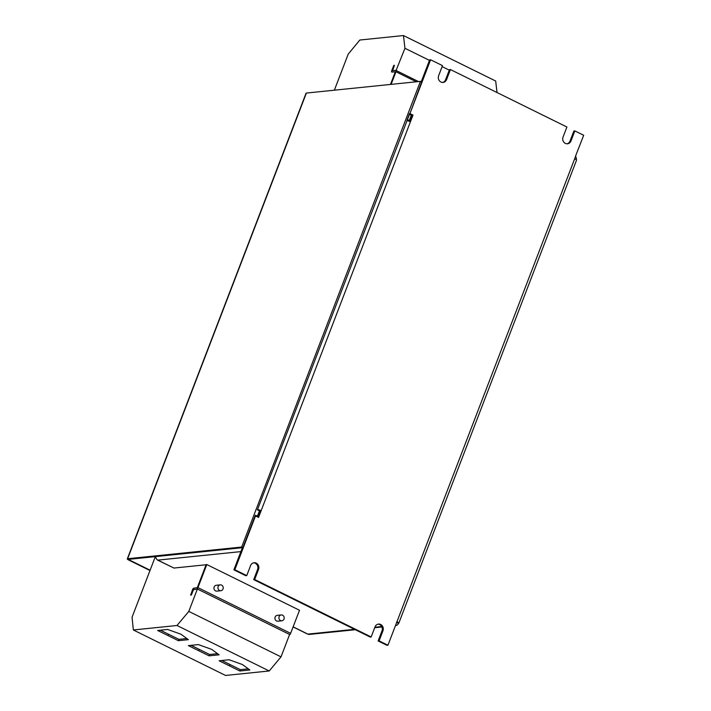 <?xml version="1.0" encoding="UTF-8"?>
<svg xmlns="http://www.w3.org/2000/svg" width="711" height="711" viewBox="0 0 711 711"><rect width="100%" height="100%" fill="white"/><g stroke="black" fill="none" stroke-linecap="round" stroke-linejoin="round"><path stroke-width="1.07" d="M281.858 620.792L277.868 621.201A2.942 2.648 -95.9 0 1 275.628 616.233A2.942 2.648 -95.9 0 1 277.272 615.344L281.263 614.935A2.942 2.648 84.1 0 0 279.201 619.139A2.942 2.648 84.1 0 0 283.502 619.903A2.942 2.648 84.1 0 0 281.263 614.935M220.872 590.717L216.882 591.125A2.942 2.648 -95.9 0 1 214.633 586.157A2.942 2.648 -95.9 0 1 216.277 585.269L220.268 584.86A2.942 2.648 84.1 0 0 218.206 589.063A2.942 2.648 84.1 0 0 222.516 589.828A2.942 2.648 84.1 0 0 220.268 584.86M418.459 81.569L396.063 70.469L404.95 48.286L403.457 35.55L495.683 81.027L497.025 92.537M403.457 35.55L359.802 40.029L348.221 54.107L334.366 90.19M289.466 634.87A1.618 0.622 116.2 0 0 290.648 633.341L299.509 610.26L206.803 564.543L206.154 564.605L197.294 587.686L193.774 588.175A1.618 0.622 -63.8 0 0 192.494 589.73L190.735 595.08L191.375 595.018L193.499 589.641L197.382 589.01L289.608 634.479L281.014 656.866L269.22 670.971L177.003 625.493L133.348 629.973L132.059 617.219L155.327 556.624M269.22 670.971L225.565 675.45L133.348 629.973M186.833 638.531L178.896 639.349L168.525 634.23L168.009 635.572L178.381 640.691L188.371 639.66L180.994 634.239L167.627 629.439L157.638 630.461L168.009 635.572L168.525 634.23L160.322 630.186M248.308 668.847L240.371 669.664L230.009 664.545L229.493 665.887L239.856 671.006L249.845 669.975L242.478 664.563L229.111 659.755L219.121 660.777L229.493 665.887L230.009 664.545L221.805 660.501M217.566 653.693L209.638 654.502L199.267 649.392L198.751 650.734L209.123 655.844L219.112 654.822L211.736 649.401L198.369 644.593L188.379 645.624L198.751 650.734L199.267 649.392L191.063 645.348M206.101 564.756L173.919 568.053L157.478 560.064A3.679 1.404 116.2 0 1 157.158 559.69M155.789 556.571A3.679 3.306 84.1 0 0 157.815 560.117A3.679 1.404 116.2 0 1 157.478 560.064M378.128 640.967L379.087 640.869L387.93 645.233L386.971 645.33L378.128 640.967L381.985 630.906A4.781 4.302 -95.9 0 0 378.021 624.169M233.883 569.84L234.843 569.742L246.744 575.608L245.775 575.706L233.883 569.84L242.38 547.692L128.842 559.335L129.42 560.001L129.704 559.246M575.812 155.416L583.687 135.268L574.843 130.913L573.884 131.011L570.018 141.071A4.781 4.302 -95.9 0 1 567.023 143.8M406.834 120.559A3.679 0.791 -159 0 1 410.416 121.803L412.993 115.093L409.945 113.591L430.599 59.777L429.64 59.875L421.241 81.765M430.599 59.777L442.5 65.643L438.634 75.713A4.781 4.302 -95.9 0 0 443.086 82.423A4.781 4.302 -95.9 0 0 446.561 79.623L450.427 69.554L449.459 69.651L445.593 79.721A4.781 4.302 -95.9 0 1 442.598 82.44M387.93 645.233L396.951 621.743A3.679 0.791 21 0 1 398.773 623.227L576.505 160.242A3.679 0.791 -159 0 0 574.675 158.757L575.963 155.398M371.16 636.958L370.2 637.056L253.703 579.616L254.671 579.518L371.16 636.958L375.026 626.898A4.781 4.302 -95.9 0 1 378.501 624.089A4.781 4.302 -95.9 0 1 382.953 630.808L379.087 640.869M255.311 515.297L242.895 547.648L242.38 547.692M234.843 569.742L255.507 515.928L258.555 517.43L261.133 510.72L260.164 510.818L257.773 517.048M255.053 515.973L255.507 515.928M409.394 113.893L412.993 115.093M412.033 115.2L409.634 121.448M420.432 81.365L241.678 547.043L127.616 558.73A2.942 0.631 -159 0 0 127.313 558.882L306.068 93.203A2.942 0.631 21 0 1 306.379 93.061L420.432 81.365L421.65 81.969L409.945 113.591M450.427 69.554L566.916 127.002L563.05 137.063A4.781 4.302 -95.9 0 0 567.502 143.782A4.781 4.302 -95.9 0 0 570.986 140.974L574.843 130.913M246.744 575.608L250.601 565.538A4.781 4.302 -95.9 0 1 254.076 562.739A4.781 4.302 -95.9 0 1 258.528 569.449L254.671 579.518M253.703 579.616L257.569 569.547A4.781 4.302 -95.9 0 0 253.605 562.819M396.614 622.241L398.391 623.414A3.679 3.306 -95.9 0 1 395.476 625.591M396.649 622.285L396.56 622.516A1.475 1.324 -95.9 0 1 396.382 622.845M293.101 626.942L307.507 634.052A3.679 1.404 -63.8 0 0 307.854 634.105A3.679 3.306 84.1 0 0 309.516 634.408L355.304 629.715M575.43 156.402A3.679 3.306 -95.9 0 1 576.301 159.797M258.386 510.276L260.164 510.818M257.551 509.476A3.679 0.791 21 0 1 261.133 510.72L410.416 121.803M257.631 509.911L259.462 510.809L257.4 516.177L255.569 515.279M255.196 515.591L257.4 516.177M409.492 113.636L409.234 114.311L411.322 115.191L409.26 120.559L407.563 120.728M409.492 114.284L407.43 119.652L409.26 120.559M407.43 119.652L257.373 509.929M409.234 114.311L407.181 119.679M150.11 570.204L129.42 560.001M241.678 547.043L242.895 547.648M149.985 570.533L128.771 560.072A2.942 0.631 -159 0 1 127.313 558.882M409.589 119.715L410.185 120.008M390.472 84.44L395.316 71.82L391.894 72.042L395.316 71.838M391.121 84.369L395.965 71.758A1.618 0.622 -63.8 0 0 395.974 70.38A1.618 0.622 -63.8 0 0 395.823 70.353L392.401 70.7L394.409 65.341L392.65 70.673M404.95 48.286L429.453 60.373M392.143 72.166L391.894 72.042A1.618 0.622 116.2 0 1 391.743 72.015A1.618 0.622 116.2 0 1 391.752 70.638L393.77 65.403L394.409 65.341M442.118 66.621L449.272 70.14M206.803 564.543L197.942 587.624A1.618 0.622 116.2 0 1 196.663 589.17L193.259 589.517L191.375 595.018M197.382 589.01L188.797 611.398L177.003 625.493M281.014 656.866L188.797 611.398M190.486 594.965L191.135 594.894M209.638 654.502L209.123 655.844M240.371 669.664L239.856 671.006M178.896 639.349L178.381 640.691M293.136 626.844L307.854 634.105L354.505 629.324M381.691 626.533L374.893 627.235M240.887 551.603L157.815 560.117L173.919 568.053M396.951 621.743L574.675 158.757M445.593 79.721L446.561 79.623M570.018 141.071L570.986 140.974M258.528 569.449L257.569 569.547M382.953 630.808L381.985 630.906M306.379 93.061L127.616 558.73M410.123 118.319L410.718 118.613M395.965 71.758L416.308 81.792M290.648 633.341L197.942 587.624M381.905 626.986L374.706 627.724M420.654 81.481L421.374 81.401"/></g></svg>
